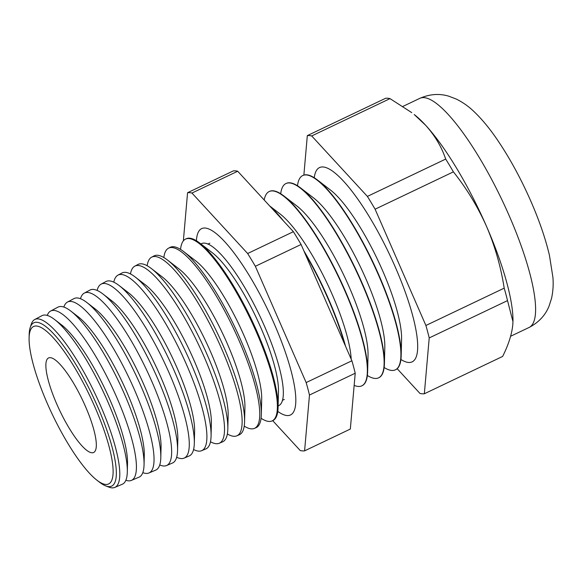 <?xml version="1.0" encoding="UTF-8"?>
<svg xmlns="http://www.w3.org/2000/svg" width="582" height="582" viewBox="0 0 582 582"><rect width="100%" height="100%" fill="white"/><g stroke="black" fill="none" stroke-linecap="round" stroke-linejoin="round"><path stroke-width="0.87" d="M278.123 405.887A89.744 21.527 -115.5 0 0 283.012 397.862A89.744 21.527 -115.5 0 0 264.628 326.502A89.744 21.527 -115.5 0 0 210.226 245.204A89.744 21.527 -115.5 0 0 200.914 243.953M277.781 411.394A103.225 24.757 -115.5 0 0 290.505 414.966A103.225 24.757 -115.5 0 0 274.282 323.941A103.225 24.757 -115.5 0 0 201.656 228.61A103.225 24.757 -115.5 0 0 196.425 240.744M47.28 403.399A87.205 20.916 64.5 0 1 29.1 337.924A87.205 20.916 64.5 0 1 51.994 336.418A87.205 20.916 64.5 0 1 94.917 407.036A87.205 20.916 64.5 0 1 96.939 480.215A87.205 20.916 64.5 0 1 47.28 403.399M29.1 337.924L29.18 334.614A90.472 21.701 64.5 0 1 30.184 327.608A90.472 21.701 64.5 0 1 97.463 406.316A90.472 21.701 64.5 0 1 105.64 485.868A90.472 21.701 64.5 0 1 99.558 482.238L96.939 480.215M30.184 327.608L31.217 324.392A93.011 22.305 64.5 0 1 34.731 319.525L41.933 315.684A93.375 22.392 64.5 0 1 54.657 319.562L61.532 324.858A84.812 20.341 64.5 0 1 109.831 399.565A84.812 20.341 64.5 0 1 127.509 463.243L127.305 471.915A93.375 22.392 64.5 0 1 122.3 484.246L114.785 487.425A93.011 22.305 64.5 0 1 108.79 487.09L105.64 485.868M54.657 319.562A93.375 22.392 64.5 0 1 107.837 401.806A93.375 22.392 64.5 0 1 127.305 471.915M125.858 480.274A93.818 22.502 -115.5 0 0 131.372 480.412A93.818 22.502 -115.5 0 0 116.844 397.579A93.818 22.502 -115.5 0 0 50.627 311.05A93.818 22.502 -115.5 0 0 47.258 315.422M50.627 311.05L57.938 307.151A94.189 22.589 64.5 0 1 70.778 311.057L78.301 316.863A84.812 20.341 64.5 0 1 126.607 391.57A84.812 20.341 64.5 0 1 144.285 455.248L144.052 464.749A94.189 22.589 64.5 0 1 139.003 477.182L131.372 480.412M70.778 311.057A94.189 22.589 64.5 0 1 124.424 394.029A94.189 22.589 64.5 0 1 144.052 464.749M142.808 472.628A94.677 22.705 -115.5 0 0 148.948 472.977A94.677 22.705 -115.5 0 0 134.289 389.394A94.677 22.705 -115.5 0 0 67.461 302.073A94.677 22.705 -115.5 0 0 63.867 307.063M67.461 302.073L73.943 298.617A95.004 22.785 64.5 0 1 86.9 302.553L95.077 308.86A84.812 20.341 64.5 0 1 143.376 383.567A84.812 20.341 64.5 0 1 161.054 447.252L160.807 457.576A95.004 22.785 64.5 0 1 155.714 470.118L148.948 472.977M86.9 302.553A95.004 22.785 64.5 0 1 141.004 386.244A95.004 22.785 64.5 0 1 160.807 457.576M159.744 464.96A95.535 22.916 -115.5 0 0 166.525 465.549A95.535 22.916 -115.5 0 0 151.727 381.21A95.535 22.916 -115.5 0 0 84.295 293.095A95.535 22.916 -115.5 0 0 80.491 298.733M84.295 293.095L89.955 290.076A95.819 22.982 64.5 0 1 103.021 294.055L111.846 300.865A84.812 20.341 64.5 0 1 160.152 375.572A84.812 20.341 64.5 0 1 177.83 439.25L177.561 450.403A95.819 22.982 64.5 0 1 172.425 463.054L166.525 465.549M103.021 294.055A95.819 22.982 64.5 0 1 157.591 378.46A95.819 22.982 64.5 0 1 177.561 450.403M176.673 457.256A96.386 23.12 -115.5 0 0 184.094 458.121A96.386 23.12 -115.5 0 0 169.173 373.026A96.386 23.12 -115.5 0 0 101.137 284.118A96.386 23.12 -115.5 0 0 97.136 290.433M101.137 284.118L105.96 281.543A96.634 23.178 64.5 0 1 119.135 285.551L128.622 292.87A84.812 20.341 64.5 0 1 176.921 367.577A84.812 20.341 64.5 0 1 194.606 431.255L194.315 443.229A96.634 23.178 64.5 0 1 189.135 455.99L184.094 458.121M119.135 285.551A96.634 23.178 64.5 0 1 174.171 370.676A96.634 23.178 64.5 0 1 194.315 443.229M193.58 449.515A97.245 23.324 -115.5 0 0 201.67 450.694A97.245 23.324 -115.5 0 0 186.611 364.834A97.245 23.324 -115.5 0 0 117.971 275.141A97.245 23.324 -115.5 0 0 113.788 282.168M117.971 275.141L121.973 273.009A97.449 23.375 64.5 0 1 135.257 277.054L145.398 284.867A84.812 20.341 64.5 0 1 193.697 359.581A84.812 20.341 64.5 0 1 211.375 423.26L211.07 436.056A97.449 23.375 64.5 0 1 205.846 448.926L201.67 450.694M135.257 277.054A97.449 23.375 64.5 0 1 190.758 362.892A97.449 23.375 64.5 0 1 211.07 436.056M210.473 441.753A98.103 23.527 -115.5 0 0 219.247 443.266A98.103 23.527 -115.5 0 0 204.049 356.65A98.103 23.527 -115.5 0 0 134.806 266.163A98.103 23.527 -115.5 0 0 130.463 273.933M134.806 266.163L137.978 264.475A98.263 23.571 64.5 0 1 151.378 268.549L162.167 276.872A84.812 20.341 64.5 0 1 210.473 351.579A84.812 20.341 64.5 0 1 228.151 415.264L227.824 428.89A98.263 23.571 64.5 0 1 222.557 441.862L219.247 443.266M151.378 268.549A98.263 23.571 64.5 0 1 207.338 355.107A98.263 23.571 64.5 0 1 227.824 428.89M227.351 433.954A98.962 23.738 -115.5 0 0 236.816 435.831A98.962 23.738 -115.5 0 0 221.495 348.465A98.962 23.738 -115.5 0 0 151.64 257.186A98.962 23.738 -115.5 0 0 147.144 265.727M151.64 257.186L153.99 255.935A99.078 23.76 64.5 0 1 167.492 260.045L178.943 268.877A84.812 20.341 64.5 0 1 227.242 343.584A84.812 20.341 64.5 0 1 244.927 407.262L244.578 421.717A99.078 23.76 64.5 0 1 239.267 434.798L236.816 435.831M167.492 260.045A99.078 23.76 64.5 0 1 223.925 347.323A99.078 23.76 64.5 0 1 244.578 421.717M244.214 426.126A99.82 23.942 -115.5 0 0 254.392 428.403A99.82 23.942 -115.5 0 0 238.933 340.281A99.82 23.942 -115.5 0 0 168.482 248.208A99.82 23.942 -115.5 0 0 163.84 257.55M168.482 248.208L169.995 247.401A99.893 23.957 64.5 0 1 183.614 251.548L195.719 260.882A84.812 20.341 64.5 0 1 244.018 335.588A84.812 20.341 64.5 0 1 261.696 399.267L261.333 414.544A99.893 23.957 64.5 0 1 255.978 427.734L254.392 428.403M183.614 251.548A99.893 23.957 64.5 0 1 240.504 339.539A99.893 23.957 64.5 0 1 261.333 414.544M261.071 418.269A100.679 24.146 -115.5 0 0 271.969 420.975A100.679 24.146 -115.5 0 0 256.378 332.089A100.679 24.146 -115.5 0 0 185.316 239.231A100.679 24.146 -115.5 0 0 180.558 249.409M185.316 239.231L186 238.867A100.708 24.153 64.5 0 1 199.735 243.043L212.488 252.879A84.812 20.341 64.5 0 1 260.794 327.593A84.812 20.341 64.5 0 1 278.472 391.271L278.087 407.371A100.708 24.153 64.5 0 1 272.682 420.67L271.969 420.975M199.735 243.043A100.708 24.153 64.5 0 1 257.091 331.755A100.708 24.153 64.5 0 1 278.087 407.371M344.617 344.1A107.626 25.812 -115.5 0 0 328.132 298.93A107.626 25.812 -115.5 0 0 304.917 253.243M279.927 217.086A107.626 25.812 -115.5 0 0 273.082 209.651M351.193 359.159A91.345 21.905 -115.5 0 0 332.22 294.521A91.345 21.905 -115.5 0 0 280.204 214.06L269.633 205.912M354.154 385.371A107.626 25.812 -115.5 0 0 361.829 385.837A107.626 25.812 -115.5 0 0 344.908 290.935A107.626 25.812 -115.5 0 0 269.19 191.536A107.626 25.812 -115.5 0 0 264.199 200.012M345.533 346.21A107.626 25.812 -115.5 0 0 328.43 298.784A107.626 25.812 -115.5 0 0 303.848 250.798M283.74 221.225A107.626 25.812 -115.5 0 0 270.215 206.545M361.829 385.837L362.12 385.691A107.626 25.812 -115.5 0 0 367.635 371.6L368.035 355.107A91.345 21.905 -115.5 0 0 348.996 286.526A91.345 21.905 -115.5 0 0 296.973 206.064L283.907 195.988A107.626 25.812 -115.5 0 0 269.488 191.398L269.19 191.536M367.366 375.492A107.626 25.812 -115.5 0 0 378.598 377.842A107.626 25.812 -115.5 0 0 361.677 282.932A107.626 25.812 -115.5 0 0 285.958 183.541A107.626 25.812 -115.5 0 0 280.713 193.748M367.635 371.6A107.626 25.812 -115.5 0 0 345.206 290.789A107.626 25.812 -115.5 0 0 283.907 195.988M378.598 377.842L378.897 377.696A107.626 25.812 -115.5 0 0 384.411 363.597L384.811 347.105A91.345 21.905 -115.5 0 0 365.765 278.523A91.345 21.905 -115.5 0 0 313.749 198.069L300.683 187.993A107.626 25.812 -115.5 0 0 286.257 183.403L285.958 183.541M384.142 367.497A107.626 25.812 -115.5 0 0 395.374 369.839A107.626 25.812 -115.5 0 0 378.453 274.937A107.626 25.812 -115.5 0 0 302.735 175.546A107.626 25.812 -115.5 0 0 297.489 185.745M384.411 363.597A107.626 25.812 -115.5 0 0 361.975 282.794A107.626 25.812 -115.5 0 0 300.683 187.993M395.374 369.839L395.673 369.701A107.626 25.812 -115.5 0 0 401.187 355.602L401.58 339.11A91.345 21.905 -115.5 0 0 382.541 270.528A91.345 21.905 -115.5 0 0 330.518 190.067L317.459 179.991A107.626 25.812 -115.5 0 0 303.033 175.4L302.735 175.546M400.918 359.494A107.626 25.812 -115.5 0 0 395.229 266.942A107.626 25.812 -115.5 0 0 314.265 177.75M401.187 355.602A107.626 25.812 -115.5 0 0 378.751 274.799A107.626 25.812 -115.5 0 0 317.459 179.991M453.4 171.865A142.146 34.091 64.5 0 0 445.696 159.075C441.527 146.773 434.812 135.468 425.551 125.174L414.224 114.538A126.92 30.439 64.5 0 1 425.551 125.174A126.92 30.439 64.5 0 1 486.508 226.333C477.669 206.603 466.633 188.444 453.4 171.865L375.092 209.2L425.9 325.483A142.146 34.091 64.5 0 1 429.218 337.938L424.336 393.767A142.146 34.091 64.5 0 1 419.957 393.432L397.171 368.697M85.401 406.309A52.358 12.557 64.5 0 1 93.731 452.432A52.358 12.557 64.5 0 1 56.796 404.126A52.358 12.557 64.5 0 1 48.662 357.908A52.358 12.557 64.5 0 1 85.401 406.309M34.731 319.525A93.011 22.305 64.5 0 1 100.38 405.305A93.011 22.305 64.5 0 1 114.785 487.425M306.154 382.578L351.899 360.767A142.146 34.091 64.5 0 1 355.216 373.222L350.335 429.05L304.59 450.861L309.478 395.025A142.146 34.091 64.5 0 0 306.154 382.578L255.353 266.287A142.146 34.091 64.5 0 0 247.648 253.505L191.958 193.049A142.146 34.091 64.5 0 0 187.571 192.715L183.359 240.875M272.703 420.662L300.21 450.526A142.146 34.091 64.5 0 0 304.59 450.861M512.96 321.628L507.526 300.603A142.146 34.091 64.5 0 0 504.201 288.148C500.818 266.614 494.918 246.004 486.508 226.333A126.92 30.439 64.5 0 1 512.96 321.628A126.92 30.439 64.5 0 1 512.953 321.824L512.786 324.843C511.811 334.359 508.428 344.886 502.637 356.431L424.336 393.767M504.201 288.148L425.9 325.483M507.526 300.603L429.218 337.938M445.696 159.075L367.388 196.41A142.146 34.091 64.5 0 1 375.092 209.2M303.869 175.073L307.318 135.621L385.619 98.285A142.146 34.091 64.5 0 1 390.005 98.62L311.697 135.955L367.388 196.41M307.318 135.621A142.146 34.091 64.5 0 1 311.697 135.955M411.75 112.632L390.005 98.62M355.216 373.222L309.478 395.025M247.648 253.505L293.386 231.694A142.146 34.091 64.5 0 1 301.09 244.484L255.353 266.287M187.571 192.715L233.317 170.904A142.146 34.091 64.5 0 1 237.696 171.239L191.958 193.049M293.386 231.694L237.696 171.239M351.899 360.767L301.09 244.484M509.119 215.551A126.92 30.439 -115.5 0 0 419.826 98.343C429.662 94.051 439.315 93.338 448.787 96.197L456.383 99.1C462.937 102.396 468.786 106.535 473.923 111.511C481.903 119.106 489.753 128.593 497.464 139.978C509.774 158.144 520.919 178.587 530.886 201.299C539.361 220.702 545.56 238.773 549.473 255.513L552.9 277.243C553.518 284.278 553.067 291.335 551.54 298.406L549.022 306.197C545.29 315.408 538.641 322.493 529.074 327.47A126.92 30.439 -115.5 0 0 509.119 215.551M207.832 244.149L209.847 243.189M282.321 400.387L284.336 399.427M402.962 106.382L419.826 98.343M510.618 336.265L529.074 327.47"/></g></svg>
